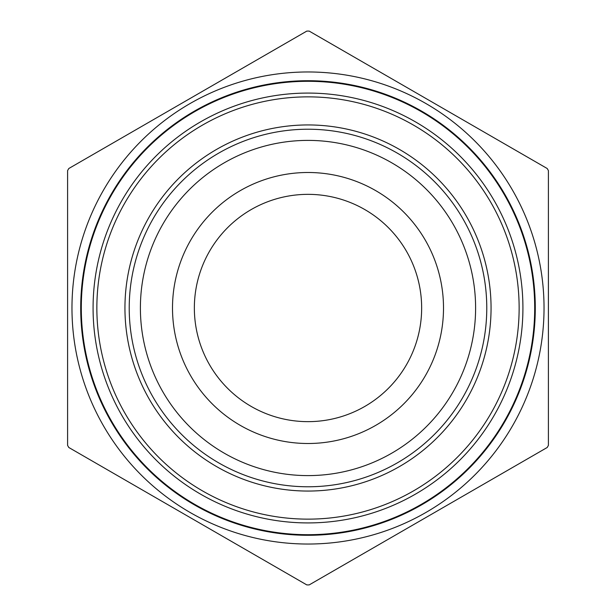<?xml version="1.0" encoding="UTF-8"?>
<svg xmlns="http://www.w3.org/2000/svg" width="616" height="616" viewBox="0 0 616 616"><rect width="100%" height="100%" fill="white"/><g stroke="black" fill="none" stroke-linecap="round" stroke-linejoin="round"><path stroke-width="0.92" d="M71.972 308A236.028 236.028 0 0 1 368.591 79.88A236.028 236.028 0 0 1 512.92 425.125A236.028 236.028 0 0 1 71.972 308M548.402 170.594L548.402 445.407L547.201 447.493L309.201 584.9L306.799 584.9L68.799 447.493L67.598 445.407L67.598 170.594L68.799 168.507L306.799 31.1L309.201 31.1L547.201 168.507L548.402 170.594M80.711 308A227.289 227.289 0 0 1 421.644 111.165A227.289 227.289 0 0 1 421.644 504.835A227.289 227.289 0 0 1 80.711 308M140.394 308A167.606 167.606 0 0 1 391.799 162.847A167.606 167.606 0 0 1 391.799 453.153A167.606 167.606 0 0 1 140.394 308A167.606 167.606 0 0 1 391.799 162.847A167.606 167.606 0 0 1 391.799 453.153A167.606 167.606 0 0 1 140.394 308M172.503 308A135.497 135.497 0 0 1 375.752 190.652A135.497 135.497 0 0 1 375.752 425.348A135.497 135.497 0 0 1 172.503 308M194.356 308A113.644 113.644 0 0 1 364.826 209.579A113.644 113.644 0 0 1 364.826 406.421A113.644 113.644 0 0 1 194.356 308M81.297 308A226.703 226.703 0 0 0 308 534.703A226.703 226.703 0 0 0 534.703 308A226.703 226.703 0 0 0 308 81.297A226.703 226.703 0 0 0 81.297 308M522.922 308A214.922 214.922 0 0 1 308 522.922A214.922 214.922 0 0 1 93.078 308A214.922 214.922 0 0 1 308 93.078A214.922 214.922 0 0 1 522.922 308M129.221 308A178.779 178.779 0 0 0 397.389 462.824A178.779 178.779 0 0 0 397.389 153.176A178.779 178.779 0 0 0 129.221 308M124.948 308A183.052 183.052 0 0 1 399.53 149.472A183.052 183.052 0 0 1 399.53 466.528A183.052 183.052 0 0 1 124.948 308M96.858 308A211.142 211.142 0 0 0 413.567 490.852A211.142 211.142 0 0 0 413.567 125.148A211.142 211.142 0 0 0 96.858 308"/></g></svg>
